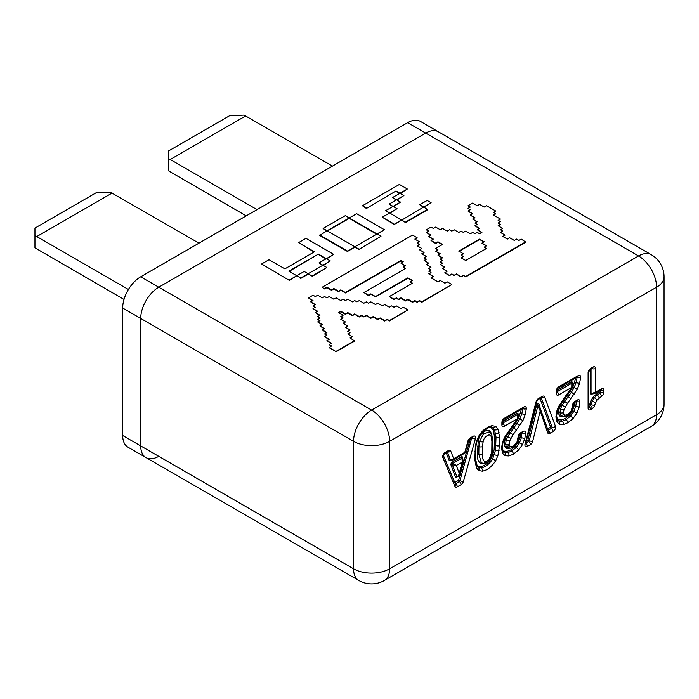 <?xml version="1.0" encoding="UTF-8"?>
<svg xmlns="http://www.w3.org/2000/svg" width="699" height="699" viewBox="0 0 699 699"><rect width="100%" height="100%" fill="white"/><g stroke="black" fill="none" stroke-linecap="round" stroke-linejoin="round"><path stroke-width="1.05" d="M112.146 193.029L36.75 236.559L34.95 235.703L34.95 228.101L95.912 192.898L110.346 192.173L198.979 243.165M36.75 236.559L128.424 289.482M34.95 235.703L34.95 247.83L124.011 299.434M168.424 158.638L170.224 159.494L245.62 115.973L243.82 115.108L229.386 115.842L168.424 151.036L168.424 170.774L246.231 215.877M245.62 115.973L332.453 166.1M170.224 159.494L257.057 209.63M122.683 308.041A25.505 14.731 -60 0 1 140.717 276.795L158.76 287.21A25.505 14.731 120 0 0 140.717 318.447L122.683 308.041L122.683 435.503L140.717 445.918L140.717 318.447L140.717 445.918A25.505 14.731 120 0 0 146.004 457.592A25.505 14.731 120 0 0 158.76 456.325M664.05 276.795L664.05 404.258A25.505 14.723 180 0 1 656.579 414.673A25.505 14.731 -120 0 1 651.293 426.355L384.345 580.476A25.505 14.731 60 0 0 389.631 568.794A25.505 14.723 180 0 1 353.554 568.794L353.554 441.331A25.505 14.723 180 0 0 389.631 441.331A25.505 14.731 -120 0 0 371.597 410.086L638.545 255.965A25.505 14.731 60 0 1 656.579 287.21L389.631 441.331L389.631 568.794L656.579 414.673L656.579 287.21A25.505 14.723 180 0 0 664.05 276.795A25.505 25.505 0 0 0 651.293 254.707L438.456 131.823A25.505 14.731 120 0 0 425.708 133.09L407.666 122.675L140.717 276.795M158.76 287.21L425.708 133.09L158.76 287.21A25.505 14.731 120 0 0 140.717 318.447L353.554 441.331A25.505 14.731 120 0 1 371.597 410.086L158.76 287.21M384.345 580.476A25.505 25.505 0 0 1 358.84 580.476A25.505 14.731 120 0 1 353.554 568.794L140.717 445.918A25.505 14.731 120 0 0 146.004 457.592L127.969 447.177A25.505 14.731 -60 0 1 122.683 435.503M407.666 122.675A25.505 14.731 -60 0 1 420.422 121.408L438.456 131.823A25.505 14.731 120 0 0 425.708 133.09L638.545 255.965A25.505 14.731 120 0 1 651.293 254.707M567.972 414.656L571.345 410.68L572.446 405.647A3.512 2.027 -60 0 1 574.928 401.444L577.374 400.029A3.512 2.027 -60 0 1 579.864 401.436L579.261 406.809L576.937 413.065L572.97 418.631L567.745 422.799L563.272 424.581L559.488 424.337L556.876 421.829A3.512 2.027 -60 0 1 556.876 421.82L555.923 416.919L556.71 411.37L558.737 406.268L564.53 397.53A3.512 2.027 -60 0 1 564.574 397.469L572.962 385.734L572.306 383.192A1.005 0.577 -60 0 1 572.306 383.192A1.005 0.577 -60 0 0 571.799 383.235L571.765 387.36L558.728 394.883A3.512 2.027 -60 0 1 556.238 393.45L556.238 391.169A3.512 2.027 -60 0 1 558.728 386.862L578.187 375.625A3.512 2.027 -60 0 1 580.659 377.39L579.602 383.227L577.313 389.151L567.396 403.437L563.936 409.719A3.512 2.027 -60 0 1 563.936 409.736L563.551 412.567L563.875 414.254L564.809 415.189A3.512 2.027 -60 0 1 564.809 415.197L567.972 414.656A2.508 1.45 60 0 1 567.448 415.809L570.131 413.528L571.869 410.663L573.18 404.695A2.508 1.398 -178.3 0 1 572.446 405.647M513.625 446.032L516.989 442.065L518.09 437.032A3.512 2.027 -60 0 1 520.572 432.821L523.027 431.405A3.512 2.027 -60 0 1 525.508 432.812L524.914 438.186L522.581 444.45L518.623 450.007L513.398 454.184L508.924 455.958A3.512 2.027 -60 0 1 508.916 455.958L505.141 455.713L502.529 453.205L501.567 448.295L502.363 442.738L504.39 437.644L510.165 428.915A3.512 2.027 -60 0 1 510.218 428.845L517.409 418.736L504.372 426.259A3.512 2.027 -60 0 1 501.891 424.826L501.891 422.546A3.512 2.027 -60 0 1 504.372 418.247L523.839 407.001A3.512 2.027 -60 0 1 526.303 408.775L525.246 414.603L522.957 420.527L513.049 434.813L509.58 441.113L509.527 445.63L510.453 446.574L511.825 446.722L513.625 446.032A2.508 1.45 60 0 1 513.101 447.185L515.783 444.905L517.513 442.048L516.998 442.056A3.512 2.027 -60 0 1 516.998 442.056L517.522 442.039L518.824 436.08A2.508 1.407 -178.5 0 1 518.09 437.032M476.465 467.867L474.831 459.863L475.32 446.329L476.465 441.331L478.675 436.159L482.24 431.405C485.534 428.199 488.819 426.294 492.113 425.691L495.713 426.329L497.924 428.941L499.558 436.919L499.558 445.586A3.512 2.027 -60 0 1 499.558 445.595L497.924 455.477L495.713 460.685C491.729 466.827 487.238 470.322 482.249 471.178L478.675 470.514L476.465 467.867A2.508 1.896 -24.5 0 0 476.971 465.805A2.508 1.896 -24.5 0 0 476.971 465.796L475.565 458.736L474.831 459.863L475.565 458.841L475.565 450.278L474.831 451.204L475.565 450.278L476.028 445.7A2.508 1.136 -171 0 1 475.32 446.329M601.42 396.42L596.946 400.099L594.657 405.053A3.512 2.027 -60 0 1 592.236 408.662L590.585 409.614A3.512 2.027 -60 0 1 588.104 408.181L588.104 372.777A3.512 2.027 -60 0 1 590.585 368.469L593.014 367.071A3.512 2.027 -60 0 1 595.496 368.504L595.496 392.183L601.341 388.81A3.512 2.027 -60 0 1 603.822 390.243L603.822 392.165A3.512 2.027 -60 0 1 601.42 396.42A2.508 1.398 58.4 0 0 599.585 393.388A1.005 0.577 120 0 0 600.275 392.165A2.508 1.45 0 0 0 603.822 392.165M556.649 417.888L558.615 419.784L561.568 419.968L565.264 418.5L569.502 415.127L572.577 410.811L574.858 402.799M563.778 416.866L560.642 416.84A1.005 0.821 -64 0 1 561.751 416.333A1.005 0.821 -64.3 0 0 560.642 416.84L559.139 415.337L558.58 412.567L559.148 408.531L560.825 404.599L567.099 395.678A2.01 1.162 -60 0 1 567.116 395.643L572.9 387.01A2.01 1.162 -60 0 1 572.9 387.001L575.513 378.675M509.431 448.242L508.496 448.47A1.005 0.743 -99.2 0 1 508.645 448.155A1.005 0.743 -99.3 0 0 508.496 448.47L506.286 448.225L504.792 446.722L504.224 443.952L504.8 439.916A2.01 1.162 -60 0 1 504.8 439.907L506.478 435.975L512.743 427.054A2.01 1.162 -60 0 1 512.769 427.019L518.553 418.386L521.174 409.981M502.301 449.265L504.267 451.17L507.221 451.344A1.005 0.734 -100.9 0 0 507.71 452.664A2.508 1.835 79.1 0 1 508.916 455.958A2.508 1.835 79.1 0 0 507.71 452.664L511.616 451.108L516.142 447.5L519.471 442.843L522.581 444.45L519.471 442.834L521.445 437.548L521.961 432.83M510.165 428.915A2.508 0.446 -142.7 0 1 510.392 429.413A2.508 0.489 -141.9 0 0 510.419 429.369L504.853 437.766L502.992 442.415L502.31 447.273L502.983 451.021A2.508 1.922 152.6 0 1 502.983 451.021L504.512 452.463L507.71 452.664A1.005 0.734 -100.9 0 1 507.221 451.344L510.908 449.876L515.154 446.504L518.221 442.196A2.01 1.162 -60 0 1 518.23 442.196L520.056 437.294L521.445 437.548L520.056 437.294L520.545 432.838M476.272 464.005L477.976 466.058L480.694 466.548C484.643 465.866 488.225 463.114 491.441 458.291L494.149 449.868L494.595 437.058L493.153 429.946L491.441 427.919L490.139 427.456M482.1 463.14A1.005 0.786 -86.1 0 0 481.602 463.682C478.5 462.485 477.102 459.339 477.417 454.245L478.265 440.955C479.4 432.48 489.982 426.303 491.152 433.511L491.318 434.044M588.838 404.887L589.746 404.363L590.935 400.562L593.268 396.831L598.851 392.165L598.851 391.091M482.476 446.6L482.38 454.193C482.109 458.116 483.088 460.685 485.298 461.917L489.09 459.732L491.79 451.79L491.913 441.148L491.266 437.172C490.646 432.34 483.76 436.281 483.123 441.873L482.476 446.6A2.508 1.372 -177.5 0 1 478.929 446.495L479.645 441.218L483.516 433.869L489.265 431.868L491.886 435.381A2.508 1.817 -17.7 0 1 491.266 437.172M461.253 456.919A1.005 0.577 -120 0 0 461.96 458.142L462.214 462.1L456.316 465.508L453.031 463.297L461.96 458.142A1.005 0.577 -60 0 1 462.467 458.098L463.184 460.519L462.214 462.1L459.243 473.267C458.719 475.783 457.906 476.875 456.788 476.535L452.358 464.783A1.005 0.577 -60 0 1 453.031 463.297A1.005 0.577 -120 0 1 452.323 462.074L461.253 456.919A2.01 1.162 -60 0 1 462.616 458.203M457.129 476.823A2.01 1.162 -60 0 1 455.407 476.788A1.005 0.743 -20.7 0 1 456.788 476.535A1.005 0.577 -60 0 0 456.954 476.735L456.954 476.735C458.369 476.963 459.138 476.456 459.269 475.224L459.243 473.267L456.316 465.508L452.358 464.783A1.005 0.743 159.3 0 0 450.986 465.036A2.01 1.162 -60 0 1 452.323 462.074M491.79 451.79A2.508 1.223 -173.3 0 0 492.515 451.065A2.508 1.223 -173.3 0 1 492.515 451.065L491.878 454.831C491.642 455.748 490.698 458.885 489.256 460.291L489.256 460.291A2.508 0.55 -140.8 0 0 489.09 459.732M489.256 460.291C487.823 462.214 485.857 463.254 483.367 463.393A2.508 1.975 -86.1 0 1 483.332 463.393L481.358 462.799L478.832 454.228L478.929 446.495A1.005 0.55 2.3 0 0 477.504 446.451M483.367 463.393A2.508 1.975 -86.1 0 0 485.298 461.917M464.503 451.965L464.87 452.279L467.893 441.174A3.512 2.027 -60 0 1 470.217 437.958L473.083 436.307A3.512 2.027 -60 0 1 475.399 438.885L463.367 481.497A3.512 2.027 -60 0 1 461.052 484.66L457.268 486.845A3.512 2.027 -60 0 1 454.953 486.355L442.886 457.653A3.512 2.027 -60 0 1 445.202 452.402L448.417 450.549A3.512 2.027 -60 0 1 450.75 451.091L453.686 458.736L450.497 460.038L447.404 451.982M464.879 453.127L464.87 452.279L453.686 458.736L452.637 460.195L464.879 453.127L468.54 440.807A2.508 0.856 -164.8 0 1 467.893 441.174M574.229 394.315L571.398 392.244L574.159 387.622L577.313 389.151L574.159 387.622L576.177 382.405L577.121 377.154A1.005 0.516 5.3 0 0 577.059 377.128M564.757 398.011A2.508 0.489 -141.9 0 0 564.775 397.993L559.2 406.39L557.348 411.038A2.508 0.804 -163.9 0 1 557.339 411.047L556.657 415.896L557.33 419.653L558.868 421.086L562.057 421.287A2.508 1.835 79.1 0 1 563.272 424.581A2.508 1.835 79 0 0 562.057 421.287L565.972 419.723L570.498 416.123L573.827 411.458L575.793 406.171L576.291 402.51M561.83 416.368L561.944 416.429A2.508 2.045 116 0 0 564.809 415.197A2.508 2.045 115.7 0 1 561.944 416.429A2.508 2.045 115.7 0 1 561.83 416.368L560.493 415.023L559.995 412.567L560.519 408.88L562.057 405.263L568.182 396.56L570.882 398.797L568.191 396.551L571.398 392.244L570.27 391.414M571.345 410.68L571.039 409.964L571.345 410.68M518.614 417.111L517.671 418.317L517.452 414.612A1.005 0.577 -60 0 1 517.95 414.568L517.95 414.568C518.859 415.765 519.086 416.613 518.614 417.111L517.671 418.317M517.653 418.334L517.409 418.736L518.064 418.456M522.957 420.527L519.811 418.998L521.821 413.791L525.246 414.603L521.821 413.782L522.765 408.539A1.005 0.577 120 0 0 522.773 408.469M513.101 447.185L510.453 448.173A2.508 1.852 80.8 0 0 511.825 446.722A2.508 1.852 80.7 0 1 510.453 448.173L507.474 447.753L510.453 446.574L507.474 447.753L506.146 446.408L509.527 445.63L506.137 446.408L505.648 443.952L506.163 440.256L509.58 441.113L506.163 440.256L507.71 436.648L513.835 427.945L516.535 430.173L513.844 427.928L519.811 418.998L518.553 418.386M499.077 450.453A2.508 1.136 -171 0 1 495.556 450.034L496.01 437.024A2.508 1.52 -2.5 0 0 499.558 436.919A3.512 2.027 -60 0 1 499.558 436.927A2.508 1.512 177.7 0 1 496.01 437.024L494.516 429.658L492.585 427.412L490.654 427.159A2.508 1.879 -97.2 0 0 490.663 427.159A2.508 1.879 -97.2 0 0 492.113 425.691M482.249 471.178A2.508 1.887 -96.2 0 0 481.139 467.867C485.394 467.133 489.239 464.171 492.655 458.972L495.556 450.034A1.005 0.454 9 0 0 494.149 449.868M478.675 470.514A2.508 2.053 -58.1 0 0 478.23 467.36L478.273 467.386M478.212 467.351L478.256 467.378A2.508 2.053 -58.1 0 0 478.212 467.351A2.508 2.053 -58.1 0 0 478.177 467.334L481.139 467.867A1.005 0.751 -96.3 0 1 480.694 466.548M525.779 443.192L528.575 441.576A1.005 0.577 120 0 0 529.248 440.632L527.867 440.353L536.395 405.831L537.776 406.11L540.222 410.925L532.708 441.331A3.512 2.027 -60 0 1 530.349 444.651L527.396 446.364A3.512 2.027 -60 0 1 525.054 443.882L536.037 401.873A3.512 2.027 -60 0 1 538.379 398.613L542.258 396.368A3.512 2.027 -60 0 1 544.608 396.936L555.469 426.329A3.512 2.027 -60 0 1 553.119 431.51L550.026 433.293A3.512 2.027 -60 0 1 547.658 432.69L540.222 410.925L539.977 406.608L538.955 405.114A1.005 0.577 -60 0 1 539.13 405.341L548.261 430.855A2.508 1.826 161.1 0 1 547.658 432.69M592.236 408.662A2.508 1.45 -120 0 0 590.463 405.586A1.005 0.577 -120 0 1 589.746 404.363L591.153 404.555L592.219 401.121L594.325 397.766L597.103 395.092A2.508 1.197 52.6 0 1 599.165 397.976M592.376 393.983L591.948 394.227A2.01 1.162 -60 0 1 590.524 393.406A1.005 0.577 0 0 1 591.948 393.406A1.005 0.577 -60 0 0 592.158 393.869L592.158 393.869A1.005 0.577 -60 0 0 592.656 393.817L594.22 393.764L595.496 392.183L591.948 393.406L591.948 368.53M461.052 484.66A2.508 1.45 -120 0 0 459.278 481.594A1.005 0.577 120 0 0 459.933 480.685L471.711 437.95M463.367 481.497A2.508 0.821 15.8 0 1 459.933 480.685L458.561 480.362L470.313 438.762M443.454 455.599L454.787 482.537A1.005 0.751 -22.8 0 0 454.752 482.581M496.01 437.024A1.005 0.612 -2.5 0 0 494.595 437.058A1.005 0.603 -2.3 0 1 496.01 437.024M499.558 445.595A2.508 1.372 -177.6 0 1 496.01 445.49A1.005 0.55 2.2 0 0 494.595 445.446A1.005 0.55 2.4 0 1 496.01 445.49L496.01 445.49A2.508 1.381 -177.8 0 0 499.558 445.586M522.712 408.504A1.005 0.507 -174.7 0 1 522.765 408.539A2.508 1.276 -174.7 0 0 526.303 408.775M547.614 428.95L550.637 427.203A1.005 0.743 159.7 0 1 552.018 426.958L541.244 397.801M563.936 409.736A2.508 0.786 -163.4 0 1 560.519 408.88L559.148 408.531L560.519 408.88A1.005 0.577 120 0 0 560.519 408.871A2.508 0.795 -163.6 0 0 563.936 409.719M561.568 419.968A1.005 0.734 -100.9 0 0 562.057 421.287A1.005 0.734 -101 0 1 561.568 419.968M572.577 410.811L576.928 413.074A3.512 2.027 -60 0 1 576.928 413.074L572.577 410.811M463.402 256.463L461.095 255.135L463.402 253.798L458.771 251.124L479.61 239.102L484.241 241.775L481.917 243.112L486.548 245.786L484.241 247.123L486.548 248.451L465.709 260.482L461.078 257.809L463.402 256.463L461.445 258.01M461.462 255.336L463.402 253.798M459.138 251.334L479.61 239.512L483.883 241.976M481.917 243.112L486.189 245.996M484.241 247.123L486.189 248.661M435.652 248.451L437.958 249.779L435.634 251.124L440.265 253.798L437.958 255.135L442.589 257.809L440.283 259.137L442.589 260.465L440.265 261.81L442.589 263.156L440.283 264.484L444.896 267.149L442.572 268.495L447.203 271.168L444.896 272.916L449.527 275.589L451.834 274.253L454.14 275.589L456.464 274.244L461.095 276.918L463.402 275.589L465.709 276.918L525.866 242.186L521.253 239.11L518.946 240.439L516.622 239.102L514.298 240.439L509.667 237.765L507.36 239.102L502.747 236.437L505.054 235.1L500.423 232.426L502.747 231.089L500.44 229.753L502.747 228.424L498.116 225.751L500.423 224.414L498.099 223.077L500.423 221.732L498.116 220.403L500.423 219.067L493.485 215.065L495.792 213.728L493.485 212.4L495.809 211.054L486.548 205.707L484.224 207.053L479.593 204.379L477.286 205.707L472.673 203.042L468.042 205.716L470.348 207.053L468.042 208.381L470.348 209.717L468.042 211.046L472.673 213.719L470.348 215.065L474.979 217.738L472.673 219.067L477.303 221.74L474.979 223.086L477.286 224.414L474.979 225.751L479.61 228.424L477.303 229.753L481.917 232.418L479.593 233.763L477.286 232.426L474.979 233.763L472.673 232.426L470.366 233.763L465.735 231.089L463.402 232.426L461.095 231.098L458.797 232.426L454.158 229.753L451.834 231.098L449.509 229.753L447.203 231.089L442.589 228.424L440.283 229.753L435.652 227.079L433.328 228.424L431.021 227.088L426.407 229.753L428.714 231.089L426.39 232.426L431.021 235.1L428.714 236.437L433.328 239.102L431.003 240.439L435.634 243.112L437.958 241.775L442.589 244.449L435.652 248.451L437.6 249.989M435.634 251.124L439.907 254.008M437.958 255.135L442.231 258.01M440.283 259.137L442.231 260.675M440.265 261.81L442.231 263.366M440.283 264.484L444.538 267.359M442.572 268.495L446.844 271.378M444.896 272.496L449.527 275.589M449.527 275.17L451.834 274.253M451.834 273.842L454.14 275.589M454.14 275.17L456.464 274.244M456.464 273.825L461.095 276.918M461.095 276.507L463.402 275.589M463.402 275.17L465.709 276.918M525.866 241.775L465.709 276.507M503.105 236.646L505.054 235.1M500.781 232.636L502.747 231.089M500.799 229.962L502.747 228.424M498.474 225.96L500.423 224.414M498.457 223.287L500.423 221.732M498.474 220.604L500.423 219.067M493.844 215.275L495.792 213.728M493.844 212.61L495.809 211.054M468.042 205.716L469.981 207.262M468.042 208.381L469.981 209.927M468.042 211.046L472.306 213.929M470.348 215.065L474.612 217.948M472.673 219.067L476.936 221.95M474.979 223.086L476.919 224.624M474.979 225.751L479.243 228.634M477.303 229.753L481.55 232.627M426.407 229.753L428.356 231.29M426.39 232.426L430.663 235.31M428.714 236.437L432.969 239.303M431.003 240.439L435.634 243.532L437.958 242.186L442.231 244.65M324.607 288.53L326.914 287.202L331.527 289.867L333.851 288.521L338.482 291.195L340.789 289.867L345.42 292.54L400.946 260.482L403.253 261.81L400.946 263.147L405.577 265.821L403.253 267.158L405.56 268.495L363.926 292.523L368.556 295.196L370.863 293.868L375.494 296.542L407.884 277.844L412.515 280.517L410.208 281.854L412.515 283.182L389.369 296.542L394.009 299.216L396.333 297.87L398.64 299.207L400.946 297.87L405.577 300.553L407.884 299.216L412.515 301.889L414.839 300.553L417.146 301.881L419.452 300.553L421.759 301.881L451.834 284.51L447.22 281.854L444.913 283.182L440.283 280.509L437.958 281.854L431.021 277.844L433.345 276.507L428.714 273.825L431.021 272.496L428.714 271.168L431.021 269.831L428.697 268.495L431.021 267.149L426.39 264.475L428.697 263.139L424.083 260.482L426.39 259.146L424.066 257.809L426.39 256.463L421.777 253.798L424.083 252.47L419.452 249.796L421.777 248.451L417.146 245.777L419.452 244.449L417.146 243.112L419.452 241.784L414.822 239.11L417.146 237.765L412.515 235.091L322.274 287.184L324.607 288.949L326.914 287.612L331.527 290.277L333.851 288.94L338.482 291.614L340.789 290.277L345.42 292.951L400.946 260.893L402.886 262.02M400.946 263.147L405.21 266.022M403.253 267.158L405.193 268.696M363.926 292.523L368.556 295.616L370.863 294.288L375.494 296.961L407.884 278.263L412.157 280.727M410.208 281.854L412.148 283.392M389.369 296.542L394.009 299.635L396.333 298.29L398.64 299.626L400.946 298.29L405.577 300.963L407.884 299.635L412.515 302.309L414.839 300.963L417.146 302.3L419.452 300.963L421.759 302.3L451.834 284.51M431.379 278.053L433.345 276.507M429.072 274.034L431.021 272.496M429.072 271.378L431.021 269.831M429.055 268.696L431.021 267.149M426.748 264.685L428.697 263.139M424.442 260.692L426.39 259.146M424.424 258.01L426.39 256.463M422.135 254.008L424.083 252.47M419.811 250.006L421.777 248.451M417.504 245.987L419.452 244.449M417.504 243.322L419.452 241.784M415.18 239.32L417.146 237.765M322.274 287.184L324.607 288.949M352.375 336.612L347.744 333.939L350.05 332.602L347.726 331.265L350.033 329.928L345.42 327.272L347.744 325.926L343.113 323.253L345.42 321.916L340.789 319.242L343.095 317.914L340.789 316.586L343.113 315.24L338.482 312.567L340.789 311.23L345.42 313.912L347.744 312.567L352.375 315.24L354.681 313.912L359.295 316.568L361.601 315.24L363.926 316.586L366.25 315.24L370.863 317.905L373.17 316.568L377.801 319.242L380.107 317.914L384.738 320.588L387.063 319.242L389.369 320.579L407.884 309.893L403.271 307.228L400.946 308.574L396.307 305.9L394.009 307.228L391.676 305.882L389.369 307.219L384.756 304.554L382.432 305.9L377.801 303.226L375.494 304.554L370.863 301.881L368.556 303.209L366.25 301.881L363.926 303.226L359.295 300.553L356.988 301.881L354.681 300.553L352.357 301.889L347.726 299.216L345.42 300.553L343.113 299.216L340.806 300.553L336.175 297.87L333.851 299.216L329.22 296.542L326.914 297.87L324.607 296.542L322.3 297.87L317.669 295.196L315.336 296.542L313.03 295.214L308.399 297.888L313.012 300.553L310.706 301.881L315.336 304.554L313.03 305.882L315.336 307.219L313.012 308.556L317.643 311.23L315.336 312.567L319.967 315.24L317.669 316.568L319.967 317.905L317.643 319.242L319.967 320.588L317.661 321.916L322.274 324.581L319.95 325.926L324.581 328.6L322.274 329.928L326.914 332.602L324.607 333.939L326.914 335.267L324.581 336.612L329.22 339.286L326.914 340.614L331.544 343.288L329.238 344.624L331.544 345.953L329.22 347.718L336.158 351.719L354.664 341.033L350.05 337.958L352.375 336.612L350.409 338.159M329.22 347.298L336.158 351.719M336.158 351.3L354.664 340.614M348.102 334.148L350.05 332.602M348.085 331.475L350.033 329.928M345.778 327.473L347.744 325.926M343.471 323.462L345.42 321.916M341.147 319.452L343.095 317.914M341.147 316.787L343.113 315.24M338.84 312.776L340.789 311.649L345.42 314.323L347.744 312.986L352.375 315.66L354.681 314.323L359.295 316.988L361.601 315.66L363.926 316.997L366.25 315.66L370.863 318.316L373.17 316.988L377.801 319.661L380.107 318.333L384.738 321.007L387.063 319.661L389.369 320.99L407.884 309.893M308.399 297.888L312.654 300.753M310.706 301.881L314.978 304.764M313.03 305.882L314.978 307.429M313.012 308.556L317.285 311.439M315.336 312.567L319.609 315.45M317.669 316.568L319.609 318.115M317.643 319.242L319.609 320.797M317.661 321.916L321.916 324.79M319.95 325.926L324.222 328.81M322.274 329.928L326.547 332.811M324.607 333.939L326.547 335.476M324.581 336.612L328.853 339.496M326.914 340.614L331.177 343.497M329.238 344.624L331.177 346.162M419.767 204.72L427.159 200.456L431.117 202.736L423.725 207.009L419.767 204.72L423.367 207.219M431.117 202.736L424.092 207.219M405.525 222.518L401.558 220.22L394.166 224.493L382.283 217.206L389.666 212.942L401.558 220.22L423.725 207.009L427.701 209.717L405.525 222.518L401.558 219.809L394.166 224.493M427.701 209.298L405.525 222.099M394.166 224.073L382.283 217.206M385.699 210.652L393.091 206.388L397.058 208.678L389.666 212.942L385.699 210.652L389.308 213.151M397.058 208.678L390.033 213.151M389.125 204.099L396.516 199.827L400.483 202.116L393.091 206.388L389.125 204.099L392.733 206.589M400.483 202.116L393.45 206.589M392.55 197.537L399.942 193.273L403.908 195.563L396.516 199.827L392.55 197.537L396.158 200.036M403.908 195.563L396.875 200.036M407.334 189.01L399.942 193.273L395.983 190.984L366.425 208.468L362.449 205.759L399.4 184.431L407.334 189.01L400.309 193.483M395.983 190.984L366.425 208.468M399.583 193.483L395.983 191.404M366.425 208.057L362.449 205.759M376.647 234.182L349.264 218.376L327.455 230.967M384.406 229.709L377.014 233.982L349.264 217.957L356.656 213.693L384.406 229.709L377.373 234.182M358.814 249.071L354.839 246.782L377.014 233.982L380.981 236.271L358.814 249.491L354.839 247.193L347.455 251.465L319.705 235.441L327.097 230.757L323.121 228.468L326.73 230.967M323.121 228.468L345.297 215.668L349.264 217.957L327.097 230.757L354.839 246.782L347.455 251.465M380.981 236.271L358.814 249.491M347.455 251.046L319.705 235.021M261.627 263.969L289.386 280.413L261.627 263.969L269.019 259.705L284.877 268.862L314.436 251.797L298.578 242.64L314.078 251.998M298.578 242.64L305.97 238.368L333.72 254.392L326.337 258.665L318.403 254.087L288.844 271.151L296.769 275.729L289.386 280.413M300.736 278.019L296.769 275.729L304.161 271.465L308.128 273.746L322.903 265.218L318.945 262.929L326.337 258.665L330.295 260.945L322.903 265.218L326.879 267.507L312.095 276.044L308.128 273.746L300.736 278.019L296.769 275.729L289.386 279.993M318.403 254.087L289.211 271.361M325.97 258.866L318.403 254.506M333.72 254.392L326.695 258.866M318.945 262.929L322.545 265.428M330.295 260.945L323.27 265.428M312.095 276.044L308.128 274.165L300.736 278.429M326.879 267.507L312.095 276.454M536.395 405.831A2.01 1.162 -60 0 1 537.741 403.935A2.01 1.162 -60 0 1 539.095 404.284L539.602 405.787M532.708 441.331A2.508 0.917 13.9 0 1 529.248 440.632L537.776 406.11A1.005 0.577 -60 0 1 538.955 405.114L538.85 405.009A1.005 0.734 -18.9 0 0 538.877 405.079M455.407 476.788L450.986 465.036M454.796 482.703A1.005 0.577 60 0 1 454.787 482.537L458.561 480.362A1.005 0.577 60 0 0 459.278 481.594L455.495 483.769A1.005 0.577 60 0 1 455.084 483.385M450.89 460.353L450.453 460.606A2.01 1.162 -60 0 1 449.125 460.3L446.198 452.681M553.119 431.51A2.508 1.45 -120 0 0 551.345 428.435A1.005 0.577 -120 0 1 550.637 427.203L540.03 398.5M526.286 441.261L527.867 440.353A1.005 0.577 60 0 0 528.575 441.576A2.508 1.45 60 0 1 530.349 444.651M556.71 411.37A3.512 2.027 -60 0 1 556.71 411.362A2.508 0.804 -163.8 0 0 557.348 411.038L557.339 411.047A2.508 0.804 -163.9 0 1 556.71 411.37M524.914 438.186A3.512 2.027 -60 0 1 524.914 438.194A2.508 0.961 13 0 1 521.445 437.548A2.508 0.97 12.8 0 0 524.914 438.186M556.972 390.156L571.092 382.003A2.01 1.162 -60 0 1 572.455 383.288M506.286 448.225L506.286 448.225A1.005 0.821 -63.9 0 1 507.404 447.718A1.005 0.821 -64.4 0 0 506.286 448.225M504.792 446.722A2.01 1.162 -60 0 1 504.792 446.713A1.005 0.769 -27.8 0 1 506.137 446.408A1.005 0.577 -60 0 0 506.146 446.408A1.005 0.769 -28.4 0 0 504.792 446.722M501.891 422.546A2.508 1.45 0 0 0 502.625 421.523L516.736 413.38A2.01 1.162 -60 0 1 518.108 414.664M590.524 393.406L590.524 369.352M491.886 435.381L492.646 440.012A2.508 1.52 177.4 0 1 491.913 441.148M483.123 441.873A2.508 0.952 -166.9 0 1 479.645 441.218L478.265 440.955M482.38 454.193A2.508 1.477 179.1 0 1 478.832 454.228A1.005 0.585 -0.7 0 0 477.417 454.245M457.268 486.845A2.508 1.45 -120 0 0 455.495 483.769A1.005 0.577 120 0 1 455.285 483.857M472.017 437.775A1.005 0.577 120 0 1 471.965 438.072A2.508 0.821 15.8 0 0 475.399 438.885M454.953 486.355A2.508 1.879 -22.8 0 0 455.495 484.363L443.454 455.722M470.217 437.958A2.508 1.45 -120 0 1 469.702 439.112L472.559 437.46A2.508 1.45 -120 0 0 473.083 436.307M442.886 457.653A2.508 1.879 -22.8 0 0 443.454 455.731L444.686 453.555L447.954 451.676L447.142 451.528M445.202 452.402A2.508 1.45 60 0 1 444.686 453.555M448.417 450.549A2.508 1.45 60 0 1 447.893 451.703M450.75 451.091A2.508 1.861 159 0 1 447.605 451.869M452.637 460.195L450.663 460.248A1.005 0.577 -60 0 1 450.497 460.038A1.005 0.743 159 0 0 449.125 460.3M572.962 385.734L572.018 386.94M572.42 387.08L570.41 390.575L570.096 390.208M570.41 390.575L567.754 394.21A2.508 0.507 -141.6 0 0 567.562 393.677M556.972 391.798L571.799 383.235A1.005 0.577 -120 0 1 571.092 382.003M558.728 394.883A2.508 1.45 -120 0 0 556.972 391.824M567.754 394.21L564.775 397.993A2.508 0.489 -141.9 0 0 564.574 397.469M556.238 393.45A2.508 1.45 0 0 0 556.972 392.427L556.972 390.147L558.204 388.015L577.724 376.752L576.911 376.604M564.748 398.028A2.508 0.446 -142.6 0 0 564.53 397.53M556.238 391.169A2.508 1.45 0 0 0 556.972 390.147M558.728 386.862A2.508 1.45 60 0 1 558.204 388.015M559.2 406.39L558.737 406.268M578.187 375.625A2.508 1.45 60 0 1 577.671 376.778M580.659 377.39A2.508 1.276 -174.7 0 1 577.121 377.154A1.005 0.577 120 0 0 577.121 377.093M579.602 383.227A2.508 0.821 -164.1 0 1 576.177 382.405L574.805 382.073M556.657 415.896A2.508 1.45 180 0 1 555.923 416.919M556.876 421.829A2.508 1.922 152.5 0 0 557.33 419.645A2.508 1.922 152.9 0 1 556.876 421.82M572.9 387.01L574.159 387.622L572.9 387.001M558.615 419.784A1.005 0.821 -68 0 0 558.868 421.086A2.508 2.045 112 0 1 559.488 424.337M567.099 395.678L568.182 396.56A1.005 0.577 -60 0 1 568.191 396.551L567.116 395.643M567.396 403.437L563.499 400.457M565.264 418.5A1.005 0.577 -120 0 0 565.972 419.723A2.508 1.45 60 0 1 567.745 422.799M565.133 406.94L560.825 404.599M569.502 415.127L570.498 416.123A2.508 0.76 42.9 0 1 572.97 418.631M563.551 412.567A2.508 1.45 180 0 1 559.995 412.567A1.005 0.577 0 0 0 558.58 412.567M574.403 405.918L575.793 406.171A2.508 0.97 12.9 0 0 579.261 406.809M563.875 414.254A2.508 1.931 152.1 0 1 560.493 415.023A1.005 0.769 -27.8 0 0 559.139 415.337M576.343 401.471A2.508 1.459 -0.5 0 0 579.864 401.436M574.928 401.444A2.508 1.45 -120 0 1 574.403 402.589L576.858 401.174A2.508 1.45 -120 0 0 577.374 400.029M566.173 415.346A2.508 1.852 80.8 0 1 564.801 416.796L567.448 415.809M569.947 412.987A2.508 0.524 38.6 0 1 570.131 413.528M502.625 423.175L517.452 414.612A1.005 0.577 -120 0 1 516.736 413.38M504.372 426.259A2.508 1.45 -120 0 0 502.625 423.201M501.891 424.826A2.508 1.45 0 0 0 502.625 423.804L502.625 421.523L503.857 419.391L523.376 408.129L522.564 407.98M518.055 418.465L516.063 421.951L515.748 421.584M516.063 421.951L513.407 425.586A2.508 0.507 -141.6 0 0 513.215 425.053M504.372 418.247A2.508 1.45 60 0 1 503.857 419.391M513.407 425.586L510.419 429.369A2.508 0.489 -141.9 0 0 510.218 428.845M523.839 407.001A2.508 1.45 60 0 1 523.315 408.155M504.853 437.766L504.39 437.644M521.821 413.791A1.005 0.577 -60 0 1 521.821 413.782L520.449 413.459L521.821 413.791M502.992 442.415A2.508 0.804 -163.8 0 1 502.363 442.738M502.31 447.273A2.508 1.45 180 0 1 501.567 448.295M519.873 425.691L515.923 422.799M502.983 451.021A2.508 1.922 152.6 0 1 502.529 453.205M504.267 451.17A1.005 0.821 -68 0 0 504.512 452.463A2.508 2.045 112 0 1 505.141 455.713M512.743 427.054L513.835 427.945A1.005 0.577 -60 0 1 513.844 427.928L512.769 427.019M513.049 434.813L509.152 431.833M510.777 438.325L506.478 435.975M510.908 449.876A1.005 0.577 -120 0 0 511.616 451.108A2.508 1.45 60 0 1 513.398 454.184M515.154 446.504L516.142 447.5A2.508 0.76 42.9 0 1 518.623 450.007M504.8 439.916L506.163 440.256L504.8 439.907M509.195 443.952A2.508 1.45 180 0 1 505.648 443.952A1.005 0.577 0 0 0 504.224 443.952M519.471 442.843A1.005 0.577 -60 0 1 519.471 442.834L518.23 442.196L519.471 442.843M521.996 432.856A2.508 1.459 -0.5 0 0 525.508 432.812M520.572 432.821A2.508 1.45 -120 0 1 520.056 433.974L522.511 432.559A2.508 1.45 -120 0 0 523.027 431.405M515.6 444.363A2.508 0.516 38.5 0 1 515.783 444.905M494.149 433.153A1.005 0.682 -10.9 0 1 495.556 432.996A2.508 1.704 -10.9 0 0 499.077 432.62M493.153 429.946A1.005 0.76 -24.8 0 1 494.516 429.658A2.508 1.896 -25 0 0 497.924 428.941M491.441 427.919A1.005 0.821 -58.2 0 1 492.655 427.465A2.508 2.053 -58.3 0 0 495.713 426.329M497.924 455.477A2.508 0.778 -163.4 0 1 494.516 454.612L493.144 454.263M490.663 427.159C489.885 426.617 487.089 428.277 482.266 432.122L482.266 432.122A2.508 0.813 -136 0 0 482.24 431.405M495.713 460.685L491.441 458.291M482.266 432.122L479.086 436.368L478.675 436.159M479.086 436.368L477.094 441.034A2.508 0.769 -163.2 0 1 476.465 441.331M475.32 464.171A2.508 1.704 -10.9 0 0 476.01 462.668M536.037 401.873A2.508 0.882 14.7 0 0 536.692 401.479L525.7 443.489A2.508 0.882 -165.3 0 1 525.054 443.882M538.379 398.613A2.508 1.45 60 0 1 537.863 399.758L541.795 397.486L540.991 397.347M525.735 443.367A2.508 1.45 60 0 1 527.396 446.364M542.258 396.368A2.508 1.45 60 0 1 541.742 397.521M544.608 396.936A2.508 1.852 159.7 0 1 541.445 397.687M555.469 426.329A2.508 1.852 159.7 0 1 552.018 426.958A1.005 0.577 120 0 1 551.345 428.435L548.243 430.226A2.508 1.45 -120 0 1 550.026 433.293M595.426 402.537L590.935 400.562M593.268 396.831L594.325 397.766A2.508 0.577 39.6 0 1 596.946 400.099M594.657 405.053A2.508 1.083 -169.7 0 1 591.153 404.555A1.005 0.577 120 0 1 590.463 405.586L588.838 406.53M596.282 393.939A1.005 0.481 52.6 0 0 597.103 395.092L599.585 393.388A1.005 0.559 58.4 0 1 598.851 392.165A1.005 0.577 0 0 1 600.275 392.165L600.275 390.269M590.585 409.614A2.508 1.45 -120 0 0 588.838 406.556A1.005 0.577 -120 0 1 588.104 405.315M600.301 390.26A2.508 1.45 0 0 0 603.822 390.243M588.104 408.181A2.508 1.45 0 0 0 588.838 407.159L588.838 371.746L590.07 369.622L592.542 368.19L591.738 368.041M592.158 393.773L594.22 393.764L600.817 389.955A2.508 1.45 -120 0 0 601.341 388.81M588.104 372.777A2.508 1.45 0 0 0 588.838 371.746M590.585 368.469A2.508 1.45 60 0 1 590.07 369.622M593.014 367.071A2.508 1.45 60 0 1 592.49 368.216M591.974 368.522A2.508 1.45 0 0 0 595.496 368.504M477.976 466.058A1.005 0.821 -58.2 0 0 478.072 467.255M539.095 404.284A1.005 0.734 -18.9 0 0 538.85 405.018L538.85 405.009M651.293 426.355A25.505 25.505 0 0 0 664.05 404.258M358.84 580.476L146.004 457.592M459.269 475.215L463.184 460.519M492.646 440.012L492.515 451.065M472.559 437.46L471.808 437.286M469.702 439.112L468.54 440.807M556.448 391.859L556.972 392.427M576.858 401.174L576.107 401.008M561.935 416.429L564.801 416.796M574.403 402.589L573.18 404.695M502.1 423.236L502.625 423.804M522.511 432.559L521.751 432.384M520.056 433.974L518.824 436.08M477.094 441.034L476.028 445.7M478.23 467.36L476.971 465.796M536.692 401.479L537.863 399.758M525.7 443.489L525.648 443.961L525.115 443.341M588.305 406.591L588.838 407.159M600.817 389.955L600.065 389.78"/></g></svg>
